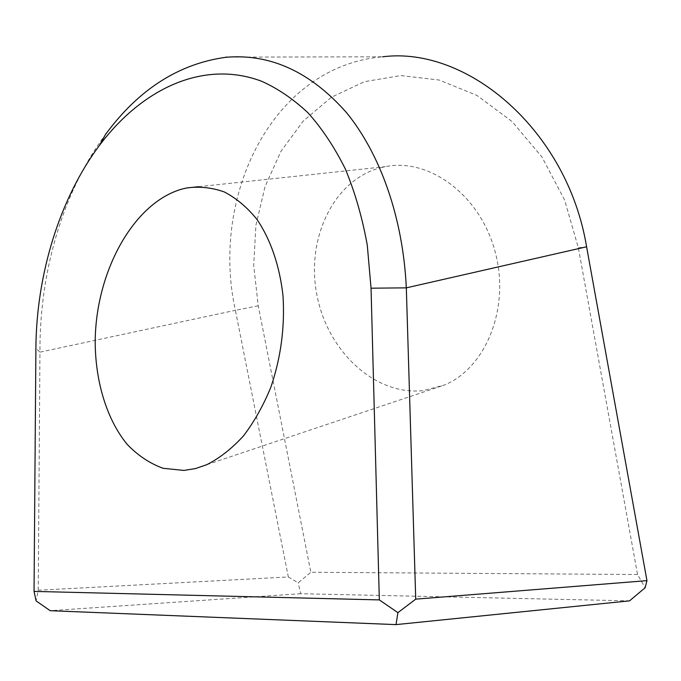 <?xml version="1.0" encoding="UTF-8"?>
<svg xmlns="http://www.w3.org/2000/svg" width="681" height="681" viewBox="0 0 681 681"><rect width="100%" height="100%" fill="white"/><g stroke="black" fill="none" stroke-linecap="round" stroke-linejoin="round"><path stroke-width="0.51" stroke-dasharray="3.4 2.55" d="M637.544 574.517L310.842 572.261L258.244 305.812L253.69 265.471L255.911 225.258L265.003 186.713L280.878 151.437L303.207 121.082L331.358 97.298L364.378 81.677L400.879 75.582L439.117 80.017L476.947 95.425L512.018 121.482L541.957 157.039L564.617 200.069L578.356 247.824L637.544 574.517L645.12 587.763M380.73 167.679L385.267 166.666C428.928 157.592 479.96 194.732 495.036 251.4C510.546 307.923 485.817 368.174 444.276 385.088L423.114 390.63C374.61 395.746 327.535 351.013 316.946 295.179C305.769 239.474 332.983 180.099 380.73 167.679M258.244 305.812L235.388 310.315L288.335 576.96L38.238 590.248L36.093 600.897M38.238 590.248L39.949 352.145L35.897 348.28M288.335 576.96L298.193 582.825L310.842 572.261M106.1 133.672C62.38 192.008 39.447 273.09 39.949 352.145L235.388 310.315C210.233 196.869 271.872 66.227 382.637 56.795L227.709 57.136M629.542 600.855L300.721 593.721L298.193 582.825M300.721 593.721L50.19 610.695M578.356 247.824L586.596 246.786M206.803 464.68L444.276 385.088M198.699 186.688L385.267 166.666"/><path stroke-width="1.02" d="M183.913 470.426L163.031 468.281C149.726 463.42 137.715 455.385 126.989 444.157C106.917 419.453 95.663 382.569 95.187 343.096C95.11 273.524 132.557 203.168 181.853 189.122L186.526 187.99C199.278 186.219 211.825 187.53 224.168 191.897C236.145 198.069 247.058 207.203 256.89 219.308C270.578 239.38 279.755 265.965 283.024 296.014C284.93 327.229 280.895 357.559 270.927 387.012C263.394 405.484 254.234 421.786 243.449 435.925C231.966 448.507 219.75 458.092 206.803 464.68L195.353 468.605L183.913 470.426M105.989 133.595L99.452 145.411C60.03 198.001 36.391 273.839 35.897 348.28L34.05 591.406L379.334 599.901L397.908 612.662L415.725 599.144L646.95 580.646L645.12 587.763L629.542 600.855L396.027 624.613L397.908 612.662M99.452 145.411C142.108 88.615 203.389 59.519 261.436 81.175C277.771 88.47 293.298 99.026 308.025 112.85C322.07 128.53 334.507 147.232 345.318 168.948C354.988 192.221 362.309 217.639 367.289 245.203L371.043 288.191L379.334 599.901M34.05 591.406L36.093 600.897L50.19 610.695L396.027 624.613M382.637 56.795C467.507 45.908 567.401 130.377 586.596 246.786L646.95 580.646M106.1 133.672C138.984 89.245 178.873 63.784 225.786 57.298C270.4 53.424 310.732 71.973 346.782 112.944C380.398 154.451 402.99 217.597 406.319 287.85L415.725 599.144M586.596 246.786L406.319 287.85L371.043 288.191M186.526 187.99L198.699 186.688M225.777 57.136L227.709 57.136"/></g></svg>
